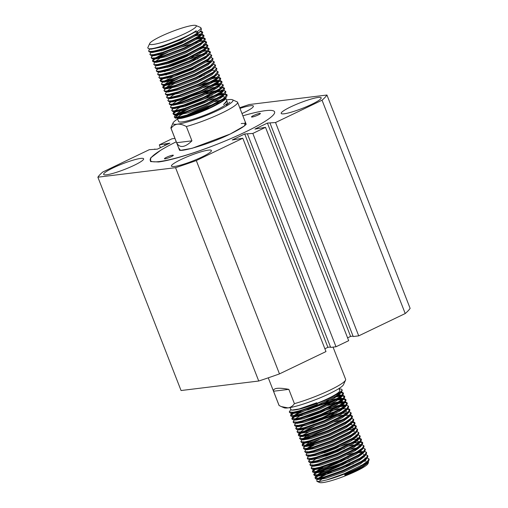 <?xml version="1.0" encoding="UTF-8"?>
<svg xmlns="http://www.w3.org/2000/svg" width="508" height="508" viewBox="0 0 508 508"><rect width="100%" height="100%" fill="white"/><g stroke="black" fill="none" stroke-linecap="round" stroke-linejoin="round"><path stroke-width="0.76" d="M160.674 150.285A66.745 9.29 158.7 0 1 176.251 141.789A66.745 9.29 -21.3 0 0 150.368 158.896A66.745 9.29 -21.3 0 0 159.429 161.538A66.745 9.29 -21.3 0 0 235.179 136.696A66.745 9.29 -21.3 0 0 273.507 110.884A66.745 9.29 -21.3 0 0 265.398 110.674A66.745 9.29 158.7 0 1 274.453 113.316A66.745 9.29 158.7 0 1 220.262 142.989C196.482 152.635 171.329 160.376 158.534 161.969L150.533 161.582L150.743 157.848L160.674 150.285M242.875 115.811A66.745 9.29 158.7 0 1 265.398 110.674A66.745 9.29 -21.3 0 0 242.875 115.811M241.986 113.532A21.457 2.985 -21.3 0 0 253.378 106.128A21.457 2.985 -21.3 0 0 250.419 105.747A21.457 2.985 -21.3 0 0 239.979 108.382M284.156 113.792A21.457 2.985 -21.3 0 0 307.175 106.388A21.457 2.985 -21.3 0 0 321.177 97.822A21.457 2.985 -21.3 0 0 318.218 97.441A21.457 2.985 -21.3 0 0 295.199 104.845A21.457 2.985 -21.3 0 0 281.197 113.411A21.457 2.985 -21.3 0 0 284.156 113.792M174.403 166.472A21.457 2.985 -21.3 0 0 197.421 159.067A21.457 2.985 -21.3 0 0 211.423 150.501A21.457 2.985 -21.3 0 0 208.464 150.12A21.457 2.985 -21.3 0 0 185.445 157.524A21.457 2.985 -21.3 0 0 171.444 166.091A21.457 2.985 -21.3 0 0 174.403 166.472M106.604 174.771A21.457 2.985 -21.3 0 0 129.623 167.367A21.457 2.985 -21.3 0 0 143.624 158.801A21.457 2.985 -21.3 0 0 140.665 158.42A21.457 2.985 -21.3 0 0 117.646 165.824A21.457 2.985 -21.3 0 0 103.645 174.39A21.457 2.985 -21.3 0 0 106.604 174.771M252.832 133.426L336.01 346.761L348.685 340.678L265.513 127.337L252.832 133.426L244.71 133.979L232.219 139.973L242.805 138.239L196.298 160.56A123.958 17.253 158.7 0 1 175.558 167.678L97.879 177.19A123.958 17.253 158.7 0 1 102.781 172.009L149.282 149.689L157.404 149.136L169.894 143.142L159.315 144.875L171.99 138.792L174.936 138.43M239.725 107.728A123.958 17.253 158.7 0 1 249.263 104.534L326.942 95.021L410.121 308.362A123.958 17.253 158.7 0 1 405.219 313.544L322.047 100.203L275.539 122.523L267.418 123.082L254.927 129.076L265.513 127.337M405.219 313.544L358.718 335.864L275.539 122.523M160.414 147.688L159.315 144.875M326.942 95.021A123.958 17.253 158.7 0 1 322.047 100.203M242.805 138.239L325.977 351.574L279.476 373.894L196.298 160.56M279.476 373.894A123.958 17.253 158.7 0 1 258.737 381.019L175.558 167.678M258.737 381.019L181.058 390.531L97.879 177.19M336.01 346.761L330.664 347.415L247.485 134.08M330.498 346.996L327.889 347.32L324.879 348.761M358.718 335.864L353.219 336.537L270.046 123.196M353.06 336.118L350.596 336.417L347.586 337.858M165.132 145.428L164.662 144.221M166.364 144.837L165.894 143.631M154.94 149.435L154.781 149.015M350.596 336.417L267.418 123.082M327.889 347.32L244.71 133.979M150.495 158.159L152.127 156.591M245.256 121.914L244.583 125.825L230.257 134.017L192.094 148.304L180.511 150.355L178.626 147.892M259.721 113.398A4.769 0.66 158.7 0 1 260.375 113.487A4.769 0.66 158.7 0 1 257.264 115.392A4.769 0.66 158.7 0 1 252.152 117.037A4.769 0.66 158.7 0 1 251.492 116.948A4.769 0.66 158.7 0 1 254.603 115.049A4.769 0.66 158.7 0 1 259.721 113.398M172.676 155.181A4.769 0.66 158.7 0 1 173.33 155.264A4.769 0.66 158.7 0 1 170.218 157.169A4.769 0.66 158.7 0 1 165.106 158.814A4.769 0.66 158.7 0 1 164.446 158.731A4.769 0.66 158.7 0 1 167.557 156.826A4.769 0.66 158.7 0 1 172.676 155.181M368.471 462.578L367.983 463.658A26.219 3.651 158.7 0 1 349.263 474.256A26.219 3.651 158.7 0 1 322.796 482.6A26.219 3.651 158.7 0 1 319.608 482.517L316.903 481.362L320.192 481.381L326.58 479.971A28.607 3.981 -21.3 0 0 360.134 467.023L344.735 474.707L345.078 475.609L360.972 468.166L368.49 462.534L368.306 461.512M268.275 377.825L278.994 405.32A35.757 4.978 -21.3 0 0 279.121 405.53L273.545 391.236C273.234 389.655 274.403 388.696 277.063 388.36C279.768 388.042 283.686 388.379 288.836 389.363L294.405 403.657A35.757 4.978 -21.3 0 0 345.548 380.124A35.757 4.978 -21.3 0 0 345.624 379.343L333.064 347.123M339.166 389.02A28.607 3.981 158.7 0 1 341.96 389.642L342.202 390.258L341.617 391.839L335.763 396.227L317.595 405.073L298.418 411.804L290.398 413.131L289.262 411.975L293.103 412.217C298.831 411.207 306.902 408.584 317.316 404.355L316.954 403.46L317.316 404.355M341.96 389.642A28.607 3.981 158.7 0 1 317.036 403.631M326.58 479.971L344.329 473.634L362.496 464.795L367.582 461.2L368.935 458.826L369.214 459.543L368.63 461.124L360.134 467.023M368.935 458.826L367.436 458.057M365.792 458L364.89 458.051M367.652 455.524L367.932 456.241L367.341 457.822L361.493 462.21L343.319 471.049L324.142 477.787L316.122 479.108L314.992 477.958L318.834 478.199L323.863 477.069L343.04 470.332L361.207 461.493L366.3 457.899L367.652 455.524L365.893 454.724M358.343 452.812L362.712 452.164M366.363 452.222L366.643 452.939L366.058 454.527L360.204 458.915L342.036 467.754L322.859 474.485L314.833 475.812L313.703 474.656L317.544 474.897L322.58 473.767L341.757 467.036L359.924 458.191L365.011 454.603L366.363 452.222L364.604 451.421M365.074 448.926L365.36 449.644L364.769 451.225L358.915 455.613L340.747 464.452L321.57 471.189L313.55 472.51L312.712 472.11L312.42 471.354L316.255 471.602L321.291 470.471L340.468 463.734L358.635 454.895L363.728 451.301L365.074 448.926L363.322 448.126M363.791 445.624L364.071 446.341L363.487 447.929L357.632 452.31L339.465 461.156L320.288 467.887L312.261 469.214L311.131 468.059L314.973 468.3L320.008 467.17L339.185 460.439L357.353 451.593L362.439 448.005L363.791 445.624L362.033 444.824M354.482 442.913L358.851 442.265M360.051 442.214L362.547 442.722M362.502 442.328L362.782 443.046L362.198 444.627L356.343 449.015L338.176 457.854L318.999 464.591L310.979 465.912L309.842 464.757L313.684 465.004L318.719 463.868L337.896 457.137L356.064 448.297L361.156 444.703L362.502 442.328L360.75 441.528M353.2 439.611L357.569 438.963M358.896 438.912L361.264 439.426M361.22 439.026L361.499 439.744L360.909 441.325L355.06 445.713L336.893 454.558L317.71 461.289L309.69 462.617L308.559 461.461L312.401 461.702L317.43 460.572L336.614 453.841L354.781 444.995L359.867 441.408L361.22 439.026L359.448 438.233M358.077 438.201L357.175 438.258M359.931 435.731L360.21 436.448L359.626 438.029L353.771 442.417L335.604 451.256L316.427 457.987L311.391 459.124L308.407 459.315L307.569 458.915L307.27 458.159L311.112 458.406L316.147 457.27L335.324 450.539L353.492 441.7L358.578 438.106L359.931 435.731L358.432 434.962M356.787 434.905L355.886 434.956M358.648 432.429L358.927 433.146L358.337 434.727L352.489 439.115L334.321 447.961L315.138 454.692L307.118 456.019L305.987 454.863L309.829 455.105L314.858 453.974L334.035 447.243L352.209 438.398L357.295 434.81L358.648 432.429L356.889 431.629M349.339 429.717L353.708 429.07M357.359 429.133L357.638 429.851L357.054 431.432L351.199 435.82L333.032 444.659L313.855 451.39L305.829 452.717L304.698 451.561L308.54 451.809L313.576 450.672L332.753 443.941L350.92 435.102L356.006 431.508L357.359 429.133L355.594 428.327M353.746 425.717L356.114 426.231M356.076 425.831L356.356 426.549L355.765 428.13L349.917 432.518L331.743 441.363L312.566 448.094L304.546 449.421L303.416 448.266L307.257 448.507L312.287 447.377L331.464 440.646L349.631 431.8L354.724 428.206L356.076 425.831L354.305 425.037M352.927 425.005L352.025 425.063M352.463 422.415L354.832 422.929M354.787 422.535L355.067 423.253L354.482 424.834L348.628 429.222L330.46 438.061L311.283 444.792L306.248 445.929L303.257 446.119L302.419 445.713L302.127 444.964L305.968 445.211L311.004 444.075L330.181 437.344L348.348 428.504L353.435 424.91L354.787 422.535L353.289 421.767M351.644 421.71L350.742 421.761M353.498 419.233L353.784 419.951L353.193 421.532L347.339 425.92L329.171 434.765L309.994 441.496L301.974 442.824L300.838 441.668L304.679 441.909L309.715 440.779L328.892 434.048L347.059 425.202L352.152 421.608L353.498 419.233L351.746 418.433M349.891 415.817L352.26 416.331M352.215 415.938L352.495 416.655L351.911 418.236L346.056 422.624L327.889 431.463L308.712 438.194L300.685 439.522L299.555 438.366L303.397 438.614L308.432 437.477L327.609 430.746L345.777 421.907L350.863 418.313L352.215 415.931L350.457 415.131M350.926 412.636L351.206 413.353L350.622 414.934L344.767 419.322L326.6 428.161L307.423 434.899L299.403 436.226L298.266 435.07L302.108 435.312L307.143 434.181L326.32 427.444L344.488 418.605L349.58 415.011L350.926 412.636L349.174 411.836M347.32 409.219L349.688 409.734M349.644 409.334L349.923 410.058L349.333 411.639L343.484 416.027L325.317 424.866L306.134 431.597L298.113 432.924L296.983 431.768L300.825 432.016L305.854 430.879L325.037 424.148L343.205 415.309L348.291 411.715L349.644 409.334L347.885 408.534M340.335 406.622L344.703 405.975M348.355 406.038L348.634 406.756L348.05 408.337L342.195 412.725L324.028 421.564L304.851 428.301L296.824 429.622L295.694 428.466L299.536 428.714L304.571 427.584L323.748 420.846L341.916 412.007L347.002 408.413L348.355 406.038L346.589 405.238M336.537 403.873L343.414 402.679M344.741 402.622L347.11 403.136M347.072 402.736L347.351 403.454L346.761 405.041L340.912 409.423L322.745 418.268L303.562 424.999L295.542 426.326L294.411 425.171L298.253 425.412L303.282 424.282L322.459 417.551L340.633 408.705L345.719 405.117L347.072 402.736L345.3 401.942M344.335 401.904L338.677 402.622M337.763 400.025L342.132 399.377M343.332 399.326L345.827 399.834M345.783 399.44L346.062 400.158L345.478 401.739L339.623 406.127L321.456 414.966L302.279 421.704L297.244 422.834L294.253 423.024L293.414 422.624L293.122 421.869L296.964 422.116L302 420.986L321.177 414.249L339.344 405.409L344.43 401.815L345.783 399.44L344.284 398.672M343.052 398.609L337.388 399.326M333.966 397.275L340.843 396.081M342.043 396.024L344.538 396.538M344.5 396.138L344.78 396.856L344.189 398.437L338.341 402.825L320.167 411.671L300.99 418.401L295.961 419.532L292.97 419.729L292.132 419.322L291.84 418.573L295.681 418.814L300.711 417.684L319.888 410.953L338.055 402.107L343.148 398.52L344.5 396.138L342.995 395.376M341.763 395.307L336.099 396.024M340.76 392.722L343.256 393.236M343.211 392.843L343.491 393.56L342.906 395.141L337.052 399.529L318.884 408.369L299.707 415.1L294.672 416.236L291.681 416.427L290.843 416.027L290.551 415.271L294.392 415.519L299.428 414.382L318.605 407.651L336.772 398.812L341.859 395.218L343.211 392.843L341.713 392.074M315.297 478.25L318.567 475.488M320.662 474.256L343.516 464.42M349.872 461.505L340.233 464.782L321.748 472.802L318.281 474.77M316.801 475.761L315.322 477.056L314.992 477.958M314.014 474.948L317.278 472.192M319.38 470.954L342.233 461.118M348.583 458.21L338.95 461.486L320.459 469.5L316.998 471.468M315.068 472.51L313.703 474.656M312.725 471.653L315.989 468.89M362.318 451.453L359.804 451.777M355.549 452.641L347.294 454.908M314.23 469.163L312.42 471.354M354.546 450.056L357.054 449.51M358.515 448.475L356.68 448.812M312.344 466.103L311.131 468.059M325.653 456.178L338.372 451.225M359.747 444.856L357.232 445.173M344.722 448.31L335.09 451.587L319.488 458.146M311.214 462.61L309.842 464.757M311.08 459.676L312.134 458.991M324.364 452.882L337.083 447.923M355.943 441.877L354.108 442.214M351.688 442.741L333.807 448.291L318.205 454.844M310.013 459.537L308.559 461.461M308.483 456.203L307.27 458.159M307.194 452.901L305.987 454.863M314.344 444.945L307.994 448.38M305.911 449.605L304.698 451.561M309.086 444.564L319.221 439.687M313.061 441.649L306.705 445.078M304.864 446.335L303.416 448.266M302.438 445.256L304.648 443.186L311.988 441.947L329.533 435.75L346.145 427.622L351.479 423.602L353.193 421.532M303.581 443.04L302.127 444.964M306.514 437.966L329.368 428.13M310.483 435.051L304.133 438.48M302.05 439.706L300.844 441.668M342.684 419.652L334.435 421.919M309.201 431.749L302.851 435.185M300.92 436.22L299.555 438.366M298.577 435.362L301.841 432.6M303.943 431.368L314.077 426.491M348.171 415.163L345.656 415.487M299.72 433.14L298.266 435.07M298.729 429.584L299.491 429.984L300.558 429.304M312.788 423.189L322.51 419.316L337.407 414.522M340.392 413.772L347.161 412.585M340.112 413.048L322.231 418.598L306.629 425.152M298.19 429.812L296.983 431.768M311.506 419.894L321.221 416.014L336.125 411.22M339.109 410.47L341.617 409.924M345.592 408.565L343.084 408.889M330.575 412.02L320.942 415.296L305.34 421.856M297.148 426.542L295.694 428.473M344.31 405.27L339.96 405.924M337.541 406.451L319.659 412.001L304.057 418.554M295.618 423.215L294.411 425.171M295.643 420.091L296.697 419.405M336.258 403.155L328.003 405.422M294.488 419.722L293.122 421.869M292.144 418.865L295.408 416.103M307.645 409.994L317.36 406.121L332.264 401.326M334.969 399.853L317.081 405.403L298.596 413.417L295.129 415.385M293.649 416.382L291.84 418.573M290.862 415.569L294.126 412.807M292.005 413.347L290.551 415.271M290.601 409.861L289.262 411.975M338.969 388.525L339.744 390.506A26.219 3.651 158.7 0 1 323.056 400.787A26.219 3.651 158.7 0 1 294.983 409.956C300.266 408.927 307.499 406.54 316.681 402.78L316.662 402.742C307.124 406.641 299.733 409.061 294.488 410L293.986 410.077A26.219 3.651 158.7 0 1 290.881 409.556L290.106 407.575M345.548 380.124L343.51 384.645A32.182 4.477 158.7 0 1 320.535 397.656A32.182 4.477 158.7 0 1 288.049 407.892C290.678 407.467 292.799 406.057 294.405 403.657M288.049 407.892A32.182 4.477 158.7 0 1 284.137 407.791L281.356 406.603L288.049 407.892M279.121 405.53L281.356 406.603M273.545 391.236L288.836 389.363M319.272 481.489A26.219 3.651 158.7 0 1 323.767 477.882M290.576 408.781L291.459 410.147L293.986 410.077M294.983 409.956C300.196 409.219 307.524 407.054 316.954 403.46M364.909 461.156L362.744 461.442M353.403 463.69L345.986 466.071M331.165 471.894L319.164 478.142M317.875 479.082L316.878 480.028L316.903 481.362M291.459 410.147L299.129 408.953L316.681 402.78M344.97 475.336L361.582 467.208L366.909 463.194L368.63 461.124M366.058 460.991L364.573 460.934M344.145 466.026L331.426 470.986M325.558 473.716L318.332 478.276M318.027 479.069L318.789 479.469L326.136 478.238L343.681 472.04L360.293 463.912L365.627 459.892L367.341 457.822M342.856 462.731L330.137 467.69M324.275 470.414L317.043 474.98M316.738 475.767L317.5 476.174L324.853 474.936L342.392 468.738L359.01 460.61L364.338 456.597L364.89 455.676M364.725 454.863L363.48 454.393M322.986 467.119L315.76 471.678M315.455 472.472L316.211 472.872L323.564 471.64L341.109 465.442L357.721 457.314L363.055 453.295L364.769 451.225M340.284 456.133L327.565 461.093M312.261 469.214L314.928 469.576L322.282 468.338L339.82 462.14L356.438 454.012L361.766 449.999L363.487 447.929M356.483 448.043L350.495 449.32M310.979 465.912L313.639 466.274L320.993 465.036L338.531 458.845L355.149 450.717L360.483 446.697L361.029 445.783M360.864 444.964L359.626 444.5L361.15 444.703M355.194 444.748L349.212 446.024M315.525 459.156L311.899 461.778M309.69 462.617L312.356 462.978L319.71 461.74L337.249 455.543L353.866 447.415L359.194 443.395L360.909 441.325M359.575 441.668L356.857 441.141M310.305 459.276L311.067 459.676L318.421 458.438L335.959 452.241L352.577 444.119L357.911 440.099L359.626 438.029M358.292 438.366L357.054 437.902L358.578 438.106M309.023 455.974L309.785 456.381L317.138 455.143L334.677 448.945L351.288 440.817L356.622 436.797L358.337 434.727M305.829 452.717L308.496 453.079L315.849 451.841L333.388 445.643L350.006 437.515L355.333 433.502L357.054 431.432M354.482 431.305L352.996 431.248M313.982 444.024L306.756 448.583M304.546 449.421L307.213 449.783L314.56 448.545L332.105 442.347L348.717 434.219L354.051 430.2L355.765 428.13M354.724 428.212L351.714 427.946M309.093 442.665L305.467 445.287M303.257 446.119L305.924 446.481L313.277 445.243L330.816 439.045L347.434 430.917L352.762 426.904L354.482 424.834M351.904 424.701L350.425 424.65M329.997 429.743L317.278 434.702M328.708 426.441L315.989 431.4M306.521 436.067L302.895 438.69M300.685 439.522L303.352 439.884L310.706 438.645L328.244 432.448L344.862 424.32L350.19 420.306L351.911 418.236M301.301 436.181L302.063 436.582L309.416 435.35L326.955 429.152L343.573 421.024L348.907 417.005L350.622 414.934M343.618 415.055L337.636 416.331M303.949 429.463L300.323 432.092M300.018 432.88L300.78 433.286L308.134 432.048L325.672 425.85L342.284 417.722L347.618 413.709L349.333 411.639M346.761 411.505L345.281 411.448M336.347 413.036L331.495 414.388M302.66 426.168L299.041 428.79M296.824 429.622L299.491 429.984L306.845 428.752L324.383 422.554L341.001 414.426L346.335 410.407L346.881 409.492M341.046 408.457L330.213 411.086M297.447 426.282L298.209 426.688L305.562 425.45L323.101 419.252L339.712 411.124L345.046 407.111L346.761 405.041M345.427 405.378L344.189 404.908L341.541 404.927M339.763 405.155L328.924 407.791M296.158 422.986L296.92 423.386L304.273 422.148L321.812 415.957L338.43 407.829L343.757 403.809L344.31 402.895M344.145 402.076L342.9 401.612L340.252 401.631M338.474 401.86L327.641 404.489M320.993 406.648L308.273 411.607M302.406 414.331L295.18 418.89M294.875 419.684L295.637 420.091L302.984 418.852L320.529 412.655L337.141 404.527L342.475 400.507L343.021 399.593M342.856 398.78L341.617 398.31L338.969 398.329M337.191 398.558L326.352 401.187M301.123 411.035L293.891 415.595M293.586 416.389L294.348 416.789L301.701 415.55L319.24 409.353L335.858 401.231L341.185 397.212L341.732 396.297M341.566 395.478L340.328 395.014L337.68 395.034M292.297 413.087L293.059 413.493L300.412 412.255L317.957 406.057L334.569 397.929L339.903 393.91L340.449 392.995M226.225 97.218L224.885 99.797L217.259 104.375C206.635 110.357 187.992 117.342 180.804 118.415L178.016 118.593L177.267 118.123M177.292 118.212L178.549 121.437A26.219 3.651 -21.3 0 0 182.162 121.907A26.219 3.651 -21.3 0 0 210.299 112.859A26.219 3.651 -21.3 0 0 227.413 102.387L226.797 100.806L223.609 104.559L226.181 102.127L226.727 100.641L225.692 97.993A26.219 3.651 -21.3 0 0 225.654 97.911M223.685 100.044L224.326 100.032M224.517 99.866L223.888 99.866M217.259 104.375A26.219 3.651 -21.3 0 0 225.692 97.993M180.156 117.538A26.219 3.651 -21.3 0 0 180.448 117.507A26.219 3.651 -21.3 0 0 210.712 107.525L189.871 115.462L175.774 118.11M177.222 118.04L177.997 118.434L180.74 118.25C188.417 116.732 198.406 113.157 210.712 107.525M207.048 101.511A26.219 3.651 -21.3 0 0 180.892 113.113M179.337 114.135A26.219 3.651 -21.3 0 0 176.835 117.043A26.219 3.651 -21.3 0 0 177.254 117.418M221.266 100.114L215.189 101.371M184.658 112.719L180.651 114.903L177.4 117.405M177.603 119.018A32.182 4.477 -21.3 0 0 173.063 122.904A32.182 4.477 -21.3 0 0 177.432 124.174C174.803 124.606 172.682 126.016 171.075 128.41L176.651 142.704C178.041 145.498 180.067 146.736 182.74 146.431C185.426 146.082 188.493 144.215 191.935 140.837L186.36 126.536C183.115 124.733 180.137 123.946 177.432 124.174A32.182 4.477 -21.3 0 0 213.957 112.198A32.182 4.477 -21.3 0 0 232.435 99.752A32.182 4.477 -21.3 0 0 228.524 99.651A32.182 4.477 -21.3 0 0 226.466 99.968M232.435 99.752L237.452 102.019A35.757 4.978 158.7 0 1 237.579 102.222A35.757 4.978 158.7 0 1 221.113 113.392A35.757 4.978 158.7 0 1 186.36 126.536M153.099 44.475A25.032 3.486 -21.3 0 0 181.508 35.154A25.032 3.486 -21.3 0 0 195.878 25.476A25.032 3.486 -21.3 0 0 192.837 25.4A25.032 3.486 -21.3 0 0 167.57 33.363A25.032 3.486 -21.3 0 0 149.701 43.485A25.032 3.486 -21.3 0 0 153.099 44.475M195.878 25.476L200.438 27.426A28.607 3.981 158.7 0 1 200.908 27.845A28.607 3.981 158.7 0 1 197.301 31.604L196.012 30.836C187.446 37.065 160.972 47.479 151.702 48.66L148.647 48.838L147.739 47.835L149.701 43.485M225.044 93.796L226.936 94.615L223.45 98.679L207.34 107.271L187.261 114.954L178.118 117.297L175.07 117.475L174.276 117.05L174.606 116.154L176.314 114.7M174.276 117.05L175.304 118.066L178.352 117.888L187.496 115.545L207.575 107.861L223.685 99.27L226.581 96.793L227.165 95.206L226.936 94.615M226.987 94.933L224.434 94.374M223.463 94.412L216.37 95.618M196.012 30.836L195.148 31.934L197.726 32.703C188.849 39.237 161.741 50.044 152.394 51.314L149.346 51.492L148.552 51.067L149.854 48.997M148.552 51.067L149.574 52.083L152.629 51.905L161.766 49.568L181.845 41.878L197.955 33.293L200.857 30.81L201.441 29.223L200.908 27.845M197.726 32.703L197.301 31.604M201.009 31.172L202.501 31.934L199.015 35.998L182.905 44.59L162.827 52.273L153.683 54.616L150.635 54.794L149.841 54.362L151.143 52.299M149.841 54.362L150.863 55.385L153.911 55.207L163.055 52.864L183.134 45.18L199.244 36.589L202.146 34.112L202.73 32.525L202.501 31.934M202.552 32.252L200.127 31.693M194.996 35.198L200.552 34.417M202.298 34.468L203.784 35.23L200.298 39.3L184.188 47.885L164.109 55.575L154.965 57.912L151.917 58.096L151.124 57.664L152.718 55.639M151.124 57.664L152.152 58.687L155.2 58.503L164.344 56.166L184.423 48.476L200.533 39.891L203.429 37.408L204.013 35.82L203.784 35.23M203.835 35.554L201.282 34.995M196.279 38.5L201.835 37.713M203.581 37.77L205.073 38.532L201.587 42.596L185.477 51.187L165.398 58.871L156.254 61.214L153.206 61.392L152.413 60.96L154.007 58.934M152.413 60.96L153.435 61.982L156.483 61.805L165.627 59.461L185.706 51.778L201.816 43.186L204.718 40.71L205.302 39.122L205.073 38.532M205.124 38.849L202.571 38.291M201.6 38.329L197.085 38.976M199.581 41.421L203.124 41.015M204.451 41.027L206.356 41.827L202.87 45.898L186.76 54.483L166.681 62.173L157.543 64.51L154.489 64.694L153.695 64.262L155.004 62.198M153.695 64.262L154.724 65.284L157.772 65.1L166.916 62.763L186.995 55.074L203.105 46.488L206 44.005L206.591 42.418L206.356 41.827M206.407 42.151L203.987 41.593M202.882 41.631L202.54 41.656M203.6 44.361L204.406 44.31M206.159 44.367L207.645 45.129L204.159 49.193L188.049 57.785L167.97 65.468L158.826 67.812L155.778 67.989L154.984 67.558L156.286 65.494M154.984 67.558L156.007 68.58L159.055 68.402L168.199 66.059L188.278 58.376L204.387 49.784L207.289 47.307L207.874 45.72L207.645 45.129M207.696 45.447L205.27 44.888M200.139 48.393L206.197 47.6M207.01 47.619L208.928 48.431L205.442 52.495L189.338 61.081L169.259 68.77L160.115 71.107L157.067 71.291L156.267 70.86L157.861 68.834M156.267 70.86L157.296 71.882L160.344 71.698L169.488 69.361L189.567 61.671L205.676 53.086L208.572 50.603L209.163 49.022L208.928 48.425M208.979 48.749L206.426 48.19M205.454 48.228L205.118 48.254M208.324 50.908L210.217 51.727L206.731 55.791L190.621 64.383L170.542 72.066L161.398 74.409L158.35 74.587L157.556 74.162L159.042 71.876M157.556 74.162L158.579 75.178L161.627 75L170.771 72.657L190.849 64.973L206.959 56.382L209.861 53.905L210.445 52.318L210.217 51.727M210.268 52.051L207.842 51.486M209.607 54.21L211.499 55.029L208.02 59.093L191.91 67.685L171.831 75.368L162.687 77.705L159.639 77.889L158.839 77.457L160.147 75.394M158.845 77.457L159.868 78.48L162.916 78.296L172.06 75.959L192.138 68.275L208.248 59.684L211.15 57.201L211.734 55.62L211.499 55.029M210.896 57.506L212.789 58.325L209.302 62.389L193.192 70.98L173.114 78.664L163.97 81.007L160.922 81.185L160.128 80.759L160.458 79.864L162.16 78.41M160.128 80.759L161.15 81.775L164.205 81.597L173.342 79.254L193.421 71.571L209.531 62.979L212.433 60.503L213.017 58.915L212.789 58.325M207.296 61.214L210.839 60.808M212.173 60.82L214.078 61.627L210.591 65.691L194.481 74.282L174.403 81.966L165.259 84.303L162.211 84.487L161.417 84.055L162.903 81.769M161.417 84.055L162.439 85.077L165.487 84.893L174.631 82.556L194.71 74.873L210.82 66.281L213.722 63.798L214.306 62.217L214.078 61.627M213.468 64.103L215.36 64.922L211.874 68.986L195.764 77.578L175.685 85.261L166.541 87.605L163.493 87.782L162.7 87.357L163.03 86.462L164.738 85.007M162.7 87.357L163.728 88.373L166.776 88.195L175.92 85.852L195.999 78.168L212.109 69.577L215.005 67.1L215.589 65.513L215.36 64.922M214.738 67.405L216.649 68.224L213.163 72.288L197.053 80.88L176.975 88.563L167.831 90.9L164.782 91.084L163.989 90.653L165.583 88.627M163.989 90.653L165.011 91.675L168.059 91.491L177.203 89.154L197.282 81.471L213.392 72.879L216.294 70.402L216.878 68.815L216.649 68.224M216.04 70.701L217.932 71.52L214.446 75.59L198.336 84.176L178.257 91.859L169.12 94.202L166.065 94.38L165.271 93.955L166.58 91.884M165.271 93.955L166.3 94.971L169.348 94.793L178.492 92.45L198.571 84.766L214.681 76.181L217.576 73.698L218.167 72.111L217.932 71.52M217.329 74.003L219.221 74.822L215.735 78.886L199.625 87.478L179.546 95.161L170.402 97.498L167.354 97.682L166.561 97.25L168.154 95.225M166.561 97.25L167.583 98.273L170.631 98.088L179.775 95.752L199.854 88.068L215.964 79.477L218.865 77L219.45 75.413L219.221 74.822M211.715 78.086L217.272 77.305M219.018 77.356L220.504 78.118L217.024 82.188L200.914 90.773L180.835 98.463L171.691 100.8L168.643 100.978L167.843 100.552L169.151 98.482M167.843 100.552L168.872 101.568L171.92 101.39L181.064 99.054L201.143 91.364L217.253 82.779L220.148 80.296L220.739 78.708L220.504 78.118M220.555 78.442L218.002 77.883M213.004 81.388L219.062 80.588M220.307 80.658L221.793 81.42L218.307 85.484L202.197 94.075L182.118 101.759L172.974 104.102L169.926 104.28L169.132 103.848L170.726 101.822M169.132 103.848L170.155 104.87L173.203 104.692L182.347 102.349L202.425 94.666L218.535 86.074L221.437 83.598L222.021 82.01L221.793 81.42M221.844 81.737L219.418 81.178M218.319 81.217L211.22 82.423M221.171 83.896L223.082 84.715L219.596 88.786L203.486 97.371L183.407 105.061L174.263 107.398L171.215 107.582L170.421 107.15L171.723 105.086M170.421 107.15L171.444 108.172L174.492 107.988L183.636 105.651L203.714 97.961L219.824 89.376L222.726 86.893L223.31 85.306L223.076 84.715M222.472 87.198L224.365 88.017L220.878 92.081L204.768 100.673L184.69 108.356L175.546 110.7L172.498 110.877L171.704 110.446L173.298 108.42M171.704 110.446L172.726 111.468L175.781 111.29L184.918 108.947L204.997 101.263L221.107 92.672L224.009 90.195L224.593 88.608L224.365 88.017M224.415 88.335L221.99 87.776M216.859 91.281L222.415 90.5M223.73 90.507L225.654 91.313L222.167 95.383L206.058 103.969L185.979 111.658L176.835 113.995L173.787 114.179L172.993 113.748L173.323 112.859L175.025 111.398M172.993 113.748L174.015 114.77L177.063 114.586L186.207 112.249L206.286 104.559L222.396 95.974L225.298 93.491L225.882 91.904L225.654 91.313M222.18 91.116L215.081 92.316M199.968 35.058L195.802 35.674M161.271 50.813L171.279 46.45L185.445 41.396M154.642 55.074L153.607 55.753M155.696 57.785L162.56 54.108M198.374 42.272L195.79 42.831M193.389 43.428L181.483 47.092M167.576 52.521L157.594 57.385M154.889 59.055L152.641 61.214M166.414 64.008L176.428 59.646L190.589 54.591M203.435 51.314L206.172 50.959M202.228 52.172L199.644 52.73M185.344 56.991L171.437 62.414M167.704 67.304L177.711 62.941L200.704 55.435M202.711 54.991L204.724 54.616M186.626 60.293L172.72 65.716M204 58.293L206.007 57.912M210.261 61.449L206.089 62.065M163.646 78.168L160.357 81.007M164.7 80.88L181.572 72.841L195.732 67.786M165.989 84.176L172.847 80.499M207.855 68.193L209.868 67.812M177.87 78.911L167.888 83.776M166.218 84.766L162.928 87.605M167.272 87.478L174.136 83.801M216.694 77.946L212.522 78.562M202.165 84.284L210.991 81.832M208.826 83.02L196.92 86.684M171.361 97.961L170.326 98.641M203.448 87.586L212.281 85.128M214.287 84.684L219.031 83.953M219.266 84.544L212.509 85.719M180.562 100.298L190.576 95.936L213.563 88.43M216.376 88.462L213.792 89.021M211.398 89.618L190.805 96.526L175.603 103.569M173.933 104.559L172.898 105.239M206.019 94.183L214.852 91.726M200.774 96.577L186.868 102.006M175.222 107.861L174.187 108.541M183.14 106.896L193.148 102.533L216.135 95.028M218.148 94.583L222.891 93.847M176.505 111.157L173.222 113.995M220.751 102.451A26.219 3.651 -21.3 0 0 216.675 103.454M213.512 104.369A26.219 3.651 -21.3 0 0 187.033 115.03M184.347 116.484A26.219 3.651 -21.3 0 0 183.49 116.98M181.756 118.059A26.219 3.651 -21.3 0 0 181.375 118.313M226.358 105.188L229.864 102.172L226.358 105.188M177.565 113.868L184.423 110.192M186.646 109.518A28.607 3.981 -21.3 0 0 179.197 113.525M177.736 114.471A28.607 3.981 -21.3 0 0 177.254 114.802L176.759 115.138M171.075 128.41A35.757 4.978 158.7 0 1 170.948 128.2A35.757 4.978 158.7 0 1 171.025 127.419L173.063 122.904M188.9 116.338A35.757 4.978 158.7 0 1 190.246 115.716M194.323 113.913A35.757 4.978 158.7 0 1 210.699 107.525M176.651 142.704L191.935 140.837M177.584 117.418L180.715 115.075L185.712 112.401M209.347 100.413L218.161 97.904M220.085 97.485L221.888 97.161M174.981 117.462L177.254 114.802M195.148 31.934L180.486 39.795L162.204 46.838L151.155 49.174L148.647 48.838M200.857 30.81L196.437 35.236L181.775 43.097L163.493 50.133L152.444 52.476L149.65 52.095M201.149 34.315L199.498 34.087L200.793 34.633M200.901 35.325L197.726 38.532L183.058 46.393L164.782 53.435L153.727 55.772L150.933 55.397M198.012 37.421L200.787 37.389L202.076 37.929M202.184 38.627L199.009 41.834L184.347 49.695L166.065 56.731L155.016 59.074L152.222 58.693M166.948 50.914L180.854 45.491M199.295 40.723L202.076 40.691M203.473 41.923L200.298 45.129L185.63 52.997L167.354 60.033L156.305 62.37L153.505 61.995M155.829 61.201L159.487 58.547M204.756 45.225L201.581 48.431L186.919 56.293L168.637 63.335L157.588 65.672L154.794 65.291M201.867 47.32L204.648 47.288L205.937 47.828M206.045 48.52L202.87 51.727L188.208 59.595L169.926 66.631L158.877 68.967L156.077 68.593M204.426 50.527L205.931 50.584M207.328 51.822L204.153 55.029L189.49 62.89L171.209 69.933L160.16 72.269L159.385 71.838M191.484 56.909L202.978 54.102M204.438 53.918L207.22 53.886M208.617 55.124L205.442 58.325L190.779 66.192L172.498 73.228L161.449 75.571L158.648 75.19M164.63 71.742L168.599 69.634M192.773 60.204L198.037 58.718M205.727 57.213L206.997 57.125M211.15 57.201L206.724 61.627L192.062 69.488L173.78 76.53L162.731 78.867L159.937 78.486M165.919 75.044L169.882 72.93M211.188 61.722L208.013 64.929L193.351 72.79L175.07 79.826L164.02 82.169L163.239 81.731M167.202 78.34L171.171 76.232M212.477 65.018L209.302 68.224L194.634 76.086L176.359 83.128L165.303 85.465L164.529 85.033M164.763 84.379L167.945 81.959L172.453 79.534M177.235 77.305L191.141 71.882M209.588 67.113L210.858 67.024M215.005 67.1L210.585 71.526L195.923 79.388L177.641 86.424L166.592 88.767L165.811 88.328M166.116 87.592L169.774 84.938M178.524 80.607L192.43 75.184M212.141 70.326L213.652 70.377M216.294 70.402L211.874 74.822L197.206 82.683L178.93 89.726L167.881 92.062L165.081 91.681M167.405 90.888L170.517 88.557L175.025 86.131M199.206 76.702L204.47 75.216M216.332 74.917L213.157 78.124L198.495 85.985L180.213 93.021L169.164 95.364L168.383 94.933M213.443 77.013L214.713 76.924M217.621 78.213L214.446 81.42L199.784 89.281L181.502 96.323L170.453 98.66L169.672 98.228M169.977 97.485L173.095 95.155L177.603 92.729M214.732 80.308L217.507 80.277M218.91 81.515L215.729 84.722L201.066 92.583L182.785 99.619L171.736 101.962L168.942 101.581M217.291 83.522L220.44 83.801M220.193 84.811L217.018 88.017L202.355 95.879L184.074 102.921L173.025 105.258L172.244 104.826M172.549 104.089L176.206 101.435M209.614 88.411L215.843 87.09M218.573 86.817L221.374 87.414M221.482 88.113L218.3 91.319L203.638 99.181L185.356 106.216L174.308 108.56L173.533 108.128M205.638 93.193L217.126 90.392M223.018 90.399L221.367 90.176L222.656 90.716M222.764 91.408L219.589 94.615L204.927 102.483L186.646 109.518L175.597 111.855L174.816 111.423M175.12 110.687L178.238 108.356L182.747 105.924M206.921 96.495L212.185 95.009M221.145 93.415L222.656 93.472M224.053 94.71L220.878 97.917L206.21 105.778L187.935 112.82L176.879 115.157L176.105 114.725M176.409 113.983L180.067 111.328M188.811 106.998L202.717 101.575M222.434 96.717L223.939 96.774M225.336 98.006L222.161 101.213L207.499 109.08L189.217 116.116L178.086 118.44M181.35 114.63L185.318 112.522M214.757 101.606L220.986 100.286M223.717 100.013L224.352 100.006M226.124 102.197L223.558 104.432M241.224 123.584A35.757 4.978 158.7 0 1 246.101 124.104M179.527 150.197L179.419 150.038C180.886 152.298 211.087 143.586 230.175 134.042C240.157 129.076 245.472 125.743 246.126 124.028L246.158 124.219M318.789 479.469L316.122 479.108M317.5 476.174L314.833 475.812M364.338 456.597L366.058 454.527M316.211 472.872L313.55 472.51M360.483 446.697L362.198 444.627M311.067 459.676L308.407 459.315M309.785 456.381L307.118 456.019M304.635 443.186L301.974 442.824M302.063 436.582L299.403 436.226M300.78 433.286L298.113 432.924M346.335 410.407L348.05 408.337M298.209 426.688L295.542 426.326M296.92 423.386L294.253 423.024M343.757 403.809L345.478 401.739M295.637 420.091L292.97 419.729M342.475 400.507L344.189 398.437M294.348 416.789L291.681 416.427M341.185 397.212L342.906 395.141M293.059 413.493L290.398 413.131M339.903 393.91L341.617 391.839M290.881 414.376L291.916 413.125M341.859 395.218L340.328 395.014M292.17 417.678L293.205 416.427M343.148 398.52L341.617 398.31M345.719 405.117L344.189 404.908M296.024 427.571L296.907 426.51M298.596 434.169L299.637 432.918M302.457 444.068L303.339 443.008M303.746 447.364L304.622 446.303M308.889 460.559L309.924 459.315M312.75 470.459L313.785 469.208M315.322 477.056L316.357 475.805M316.878 480.028L317.64 479.108M176.835 117.043L176.994 117.45M237.579 102.222L246.196 124.327M170.948 128.2L179.565 150.304M176.155 118.18L175.374 118.078M226.581 96.793L224.784 98.965M174.085 114.776L176.879 115.157M225.298 93.491L223.495 95.663M172.803 111.481L175.597 111.855M224.009 90.195L222.206 92.367M171.514 108.179L174.308 108.56M222.726 86.893L220.923 89.065M170.224 104.883L173.025 105.258M221.437 83.598L219.634 85.769M220.148 80.296L218.351 82.467M167.653 98.285L170.453 98.66M218.865 77L217.062 79.172M166.37 94.983L169.164 95.364M217.576 73.698L215.779 75.87M163.798 88.386L166.592 88.767M162.509 85.084L165.303 85.465M213.722 63.798L211.919 65.97M161.227 81.788L164.02 82.169M212.433 60.503L210.63 62.675M209.861 53.905L208.058 56.077M157.366 71.888L160.16 72.269M208.572 50.603L206.775 52.775M207.289 47.307L205.486 49.479M206 44.005L204.203 46.177M204.718 40.71L202.914 42.882M203.429 37.408L201.632 39.58M202.146 34.112L200.343 36.284M152.61 55.378L151.454 56.775M200.787 37.389L202.438 37.611M153.714 58.896L152.743 60.071M204.464 41.015L204.87 41.065M207.023 47.606L207.442 47.663M157.575 68.796L156.597 69.971M161.614 78.473L160.458 79.864M212.179 60.808L212.585 60.858M164.008 85.287L163.03 86.462M165.475 88.367L164.319 89.764M167.862 95.187L166.891 96.361M170.434 101.784L169.462 102.959M173.006 108.382L172.034 109.557M223.742 90.494L224.161 90.551M174.479 111.462L173.323 112.859M175.762 114.764L174.606 116.154"/></g></svg>
